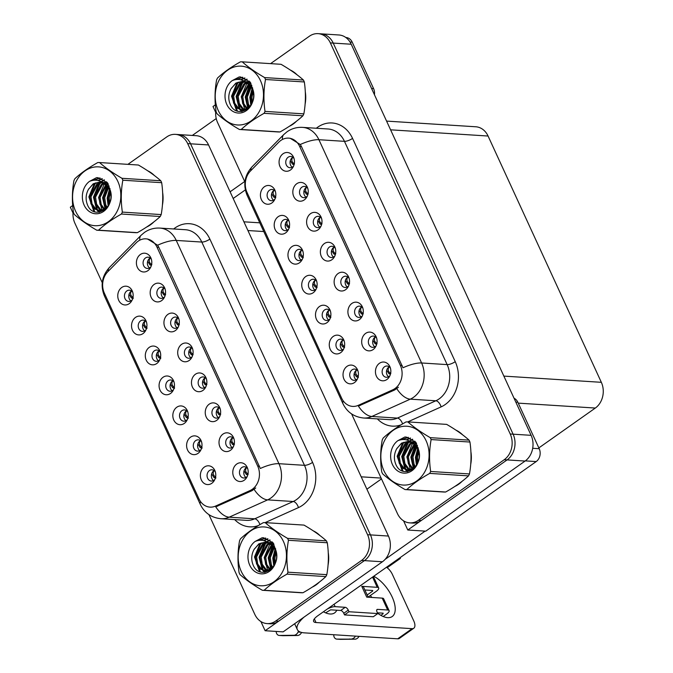 <?xml version="1.0" encoding="UTF-8"?>
<svg xmlns="http://www.w3.org/2000/svg" width="673" height="673" viewBox="0 0 673 673"><rect width="100%" height="100%" fill="white"/><g stroke="black" fill="none" stroke-linecap="round" stroke-linejoin="round"><path stroke-width="1.01" d="M151.383 259.307A5.645 4.618 -86.4 0 0 148.06 257.195A5.645 4.618 -86.4 0 0 145.461 257.961A5.645 4.618 -86.4 0 0 143.181 264.161A5.645 4.618 -86.4 0 0 147.337 268.451A5.645 4.618 -86.4 0 0 149.936 267.686A5.645 4.618 -86.4 0 0 150.903 266.786M149.541 267.938A5.645 4.618 93.6 0 1 149.776 258.239A5.645 4.618 93.6 0 1 150.172 257.986M140.371 254.487A9.405 7.697 -86.4 0 0 137.359 267.349A9.405 7.697 -86.4 0 0 147.833 270.697A9.405 7.697 -86.4 0 0 150.348 267.896A9.405 7.697 -86.4 0 0 150.971 258.121A9.405 7.697 -86.4 0 0 140.371 254.487M160.283 352.156A5.645 4.618 -86.4 0 0 156.96 350.044A5.645 4.618 -86.4 0 0 154.361 350.818A5.645 4.618 -86.4 0 0 152.081 357.018A5.645 4.618 -86.4 0 0 156.237 361.308A5.645 4.618 -86.4 0 0 158.836 360.543A5.645 4.618 -86.4 0 0 159.804 359.634M158.441 360.787A5.645 4.618 93.6 0 1 158.677 351.087A5.645 4.618 93.6 0 1 159.072 350.843M149.271 347.344A9.405 7.697 -86.4 0 0 146.26 360.206A9.405 7.697 -86.4 0 0 156.725 363.555A9.405 7.697 -86.4 0 0 159.24 360.753A9.405 7.697 -86.4 0 0 159.871 350.978A9.405 7.697 -86.4 0 0 149.271 347.344M146.512 322.224A5.645 4.618 -86.4 0 0 143.189 320.112A5.645 4.618 -86.4 0 0 140.59 320.878A5.645 4.618 -86.4 0 0 138.31 327.078A5.645 4.618 -86.4 0 0 142.474 331.377A5.645 4.618 -86.4 0 0 145.065 330.603A5.645 4.618 -86.4 0 0 146.041 329.703M144.67 330.855A5.645 4.618 93.6 0 1 144.914 321.156A5.645 4.618 93.6 0 1 145.309 320.903M135.5 317.412A9.405 7.697 -86.4 0 0 132.488 330.275A9.405 7.697 -86.4 0 0 142.962 333.623A9.405 7.697 -86.4 0 0 145.477 330.822A9.405 7.697 -86.4 0 0 146.1 321.046A9.405 7.697 -86.4 0 0 135.5 317.412M201.589 441.959A5.645 4.618 -86.4 0 0 198.266 439.848A5.645 4.618 -86.4 0 0 195.666 440.622A5.645 4.618 -86.4 0 0 193.387 446.822A5.645 4.618 -86.4 0 0 197.542 451.112A5.645 4.618 -86.4 0 0 200.142 450.346A5.645 4.618 -86.4 0 0 201.109 449.438M199.746 450.59A5.645 4.618 93.6 0 1 199.982 440.891A5.645 4.618 93.6 0 1 200.377 440.647M190.577 437.147A9.405 7.697 -86.4 0 0 187.565 450.01A9.405 7.697 -86.4 0 0 198.03 453.358A9.405 7.697 -86.4 0 0 200.546 450.557A9.405 7.697 -86.4 0 0 201.168 440.781A9.405 7.697 -86.4 0 0 190.577 437.147M206.46 379.042A5.645 4.618 -86.4 0 0 203.128 376.93A5.645 4.618 -86.4 0 0 200.537 377.696A5.645 4.618 -86.4 0 0 198.257 383.896A5.645 4.618 -86.4 0 0 202.413 388.195A5.645 4.618 -86.4 0 0 205.013 387.421A5.645 4.618 -86.4 0 0 205.98 386.521M204.617 387.673A5.645 4.618 93.6 0 1 204.853 377.974A5.645 4.618 93.6 0 1 205.248 377.721M195.448 374.23A9.405 7.697 -86.4 0 0 192.436 387.093A9.405 7.697 -86.4 0 0 202.901 390.441A9.405 7.697 -86.4 0 0 205.416 387.64A9.405 7.697 -86.4 0 0 206.039 377.864A9.405 7.697 -86.4 0 0 195.448 374.23M233.994 438.914A5.645 4.618 -86.4 0 0 230.671 436.802A5.645 4.618 -86.4 0 0 228.071 437.568A5.645 4.618 -86.4 0 0 225.791 443.768A5.645 4.618 -86.4 0 0 229.947 448.058A5.645 4.618 -86.4 0 0 232.547 447.293A5.645 4.618 -86.4 0 0 233.514 446.392M232.151 447.545A5.645 4.618 93.6 0 1 232.387 437.845A5.645 4.618 93.6 0 1 232.782 437.593M222.982 434.093A9.405 7.697 -86.4 0 0 219.97 446.956A9.405 7.697 -86.4 0 0 230.435 450.304A9.405 7.697 -86.4 0 0 232.959 447.503A9.405 7.697 -86.4 0 0 233.581 437.728A9.405 7.697 -86.4 0 0 222.982 434.093M132.741 292.292A5.645 4.618 -86.4 0 0 129.418 290.181A5.645 4.618 -86.4 0 0 126.827 290.946A5.645 4.618 -86.4 0 0 124.547 297.146A5.645 4.618 -86.4 0 0 128.703 301.437A5.645 4.618 -86.4 0 0 131.294 300.671A5.645 4.618 -86.4 0 0 132.27 299.763M130.907 300.924A5.645 4.618 93.6 0 1 131.142 291.224A5.645 4.618 93.6 0 1 131.538 290.972M121.737 287.472A9.405 7.697 -86.4 0 0 118.726 300.335A9.405 7.697 -86.4 0 0 129.191 303.683A9.405 7.697 -86.4 0 0 131.706 300.881A9.405 7.697 -86.4 0 0 132.329 291.106A9.405 7.697 -86.4 0 0 121.737 287.472M192.688 349.11A5.645 4.618 -86.4 0 0 189.365 346.999A5.645 4.618 -86.4 0 0 186.766 347.764A5.645 4.618 -86.4 0 0 184.486 353.964A5.645 4.618 -86.4 0 0 188.642 358.255A5.645 4.618 -86.4 0 0 191.241 357.489A5.645 4.618 -86.4 0 0 192.209 356.589M190.846 357.742A5.645 4.618 93.6 0 1 191.082 348.042A5.645 4.618 93.6 0 1 191.477 347.79M181.676 344.29A9.405 7.697 -86.4 0 0 178.665 357.153A9.405 7.697 -86.4 0 0 189.13 360.501A9.405 7.697 -86.4 0 0 191.654 357.7A9.405 7.697 -86.4 0 0 192.276 347.924A9.405 7.697 -86.4 0 0 181.676 344.29M165.154 289.239A5.645 4.618 -86.4 0 0 161.823 287.127A5.645 4.618 -86.4 0 0 159.232 287.893A5.645 4.618 -86.4 0 0 156.952 294.093A5.645 4.618 -86.4 0 0 161.108 298.391A5.645 4.618 -86.4 0 0 163.707 297.617A5.645 4.618 -86.4 0 0 164.675 296.717M163.312 297.87A5.645 4.618 93.6 0 1 163.547 288.17A5.645 4.618 93.6 0 1 163.943 287.918M154.142 284.427A9.405 7.697 -86.4 0 0 151.131 297.289A9.405 7.697 -86.4 0 0 161.596 300.638A9.405 7.697 -86.4 0 0 164.111 297.836A9.405 7.697 -86.4 0 0 164.734 288.061A9.405 7.697 -86.4 0 0 154.142 284.427M178.917 319.17A5.645 4.618 -86.4 0 0 175.594 317.059A5.645 4.618 -86.4 0 0 173.003 317.833A5.645 4.618 -86.4 0 0 170.723 324.033A5.645 4.618 -86.4 0 0 174.879 328.323A5.645 4.618 -86.4 0 0 177.47 327.558A5.645 4.618 -86.4 0 0 178.446 326.649M177.075 327.801A5.645 4.618 93.6 0 1 177.319 318.102A5.645 4.618 93.6 0 1 177.714 317.858M167.913 314.358A9.405 7.697 -86.4 0 0 164.902 327.221A9.405 7.697 -86.4 0 0 175.367 330.569A9.405 7.697 -86.4 0 0 177.882 327.768A9.405 7.697 -86.4 0 0 178.505 317.993A9.405 7.697 -86.4 0 0 167.913 314.358M187.817 412.027A5.645 4.618 -86.4 0 0 184.495 409.916A5.645 4.618 -86.4 0 0 181.895 410.681A5.645 4.618 -86.4 0 0 179.615 416.881A5.645 4.618 -86.4 0 0 183.779 421.18A5.645 4.618 -86.4 0 0 186.371 420.406A5.645 4.618 -86.4 0 0 187.338 419.506M185.975 420.659A5.645 4.618 93.6 0 1 186.219 410.959A5.645 4.618 93.6 0 1 186.606 410.707M176.806 407.215A9.405 7.697 -86.4 0 0 173.794 420.078A9.405 7.697 -86.4 0 0 184.267 423.426A9.405 7.697 -86.4 0 0 186.783 420.625A9.405 7.697 -86.4 0 0 187.405 410.85A9.405 7.697 -86.4 0 0 176.806 407.215M174.046 382.096A5.645 4.618 -86.4 0 0 170.723 379.984A5.645 4.618 -86.4 0 0 168.132 380.75A5.645 4.618 -86.4 0 0 165.852 386.95A5.645 4.618 -86.4 0 0 170.008 391.24A5.645 4.618 -86.4 0 0 172.599 390.475A5.645 4.618 -86.4 0 0 173.575 389.574M172.204 390.727A5.645 4.618 93.6 0 1 172.448 381.027A5.645 4.618 93.6 0 1 172.843 380.775M163.043 377.275A9.405 7.697 -86.4 0 0 160.031 390.138A9.405 7.697 -86.4 0 0 170.496 393.486A9.405 7.697 -86.4 0 0 173.011 390.685A9.405 7.697 -86.4 0 0 173.634 380.91A9.405 7.697 -86.4 0 0 163.043 377.275M247.765 468.845A5.645 4.618 -86.4 0 0 244.434 466.734A5.645 4.618 -86.4 0 0 241.843 467.499A5.645 4.618 -86.4 0 0 239.563 473.699A5.645 4.618 -86.4 0 0 243.719 477.998A5.645 4.618 -86.4 0 0 246.318 477.224A5.645 4.618 -86.4 0 0 247.285 476.324M245.923 477.477A5.645 4.618 93.6 0 1 246.158 467.777A5.645 4.618 93.6 0 1 246.554 467.525M236.753 464.034A9.405 7.697 -86.4 0 0 233.741 476.896A9.405 7.697 -86.4 0 0 244.206 480.244A9.405 7.697 -86.4 0 0 246.722 477.443A9.405 7.697 -86.4 0 0 247.344 467.668A9.405 7.697 -86.4 0 0 236.753 464.034M220.222 408.974A5.645 4.618 -86.4 0 0 216.899 406.862A5.645 4.618 -86.4 0 0 214.3 407.636A5.645 4.618 -86.4 0 0 212.029 413.836A5.645 4.618 -86.4 0 0 216.184 418.126A5.645 4.618 -86.4 0 0 218.775 417.361A5.645 4.618 -86.4 0 0 219.751 416.452M218.38 417.605A5.645 4.618 93.6 0 1 218.624 407.905A5.645 4.618 93.6 0 1 219.019 407.661M209.219 404.162A9.405 7.697 -86.4 0 0 206.199 417.024A9.405 7.697 -86.4 0 0 216.672 420.373A9.405 7.697 -86.4 0 0 219.188 417.571A9.405 7.697 -86.4 0 0 219.81 407.796A9.405 7.697 -86.4 0 0 209.219 404.162M215.352 471.899A5.645 4.618 -86.4 0 0 212.029 469.788A5.645 4.618 -86.4 0 0 209.438 470.553A5.645 4.618 -86.4 0 0 207.158 476.753A5.645 4.618 -86.4 0 0 211.314 481.044A5.645 4.618 -86.4 0 0 213.905 480.278A5.645 4.618 -86.4 0 0 214.88 479.378M213.509 480.53A5.645 4.618 93.6 0 1 213.753 470.831A5.645 4.618 93.6 0 1 214.149 470.578M204.348 467.079A9.405 7.697 -86.4 0 0 201.336 479.942A9.405 7.697 -86.4 0 0 211.802 483.29A9.405 7.697 -86.4 0 0 214.317 480.488A9.405 7.697 -86.4 0 0 214.939 470.713A9.405 7.697 -86.4 0 0 204.348 467.079M138.167 241.153A16.926 13.847 -86.4 0 0 136.165 242.869L107.781 271.741A16.926 13.847 -86.4 0 0 104.365 293.184L198.93 498.794A16.926 13.847 -86.4 0 0 209.984 507.122A16.926 13.847 -86.4 0 0 215.562 506.079L250.087 490.541A16.926 13.847 -86.4 0 0 257.717 466.128L157.011 247.184A16.926 13.847 -86.4 0 0 145.957 238.848A16.926 13.847 -86.4 0 0 138.167 241.153M72.684 205.551L70.329 207.217L73.012 213.047M260.905 621.558L265.128 630.727L364.43 560.626A18.81 15.386 -86.4 0 0 370.453 534.9L190.568 143.803A18.81 15.386 -86.4 0 0 178.286 134.55A18.81 15.386 -86.4 0 1 190.568 143.803L370.453 534.9A18.81 15.386 -86.4 0 1 364.43 560.626L278.605 621.213A18.81 15.386 -86.4 0 1 269.957 623.778L267.072 623.593A18.81 15.386 -86.4 0 0 275.728 621.028L361.552 560.441A18.81 15.386 -86.4 0 0 367.576 534.715L187.691 143.618A18.81 15.386 -86.4 0 0 175.409 134.364A18.81 15.386 -86.4 0 0 166.753 136.93L127.904 164.355M265.128 630.727L283.114 631.88L382.415 561.77A18.81 15.386 -86.4 0 0 388.439 536.045L208.554 144.947A18.81 15.386 -86.4 0 0 196.272 135.694L175.409 134.364M400.048 557.69L400.376 558.413L387.16 567.743M400.376 558.413L399.131 558.329M294.042 158.584A5.645 4.618 -86.4 0 0 290.719 156.472A5.645 4.618 -86.4 0 0 288.128 157.246A5.645 4.618 -86.4 0 0 285.848 163.446A5.645 4.618 -86.4 0 0 290.004 167.737A5.645 4.618 -86.4 0 0 292.595 166.971A5.645 4.618 -86.4 0 0 293.571 166.063M292.2 167.224A5.645 4.618 93.6 0 1 292.444 157.516A5.645 4.618 93.6 0 1 292.839 157.272M283.039 153.772A9.405 7.697 -86.4 0 0 280.027 166.635A9.405 7.697 -86.4 0 0 290.492 169.983A9.405 7.697 -86.4 0 0 293.007 167.182A9.405 7.697 -86.4 0 0 293.63 157.406A9.405 7.697 -86.4 0 0 283.039 153.772M302.943 251.441A5.645 4.618 -86.4 0 0 299.62 249.33A5.645 4.618 -86.4 0 0 297.02 250.095A5.645 4.618 -86.4 0 0 294.74 256.295A5.645 4.618 -86.4 0 0 298.905 260.594A5.645 4.618 -86.4 0 0 301.496 259.828A5.645 4.618 -86.4 0 0 302.471 258.92M301.1 260.072A5.645 4.618 93.6 0 1 301.344 250.373A5.645 4.618 93.6 0 1 301.74 250.12M291.931 246.629A9.405 7.697 -86.4 0 0 288.919 259.492A9.405 7.697 -86.4 0 0 299.392 262.84A9.405 7.697 -86.4 0 0 301.908 260.039A9.405 7.697 -86.4 0 0 302.53 250.263A9.405 7.697 -86.4 0 0 291.931 246.629M289.18 221.51A5.645 4.618 -86.4 0 0 285.848 219.398A5.645 4.618 -86.4 0 0 283.257 220.164A5.645 4.618 -86.4 0 0 280.978 226.364A5.645 4.618 -86.4 0 0 285.133 230.662A5.645 4.618 -86.4 0 0 287.733 229.888A5.645 4.618 -86.4 0 0 288.7 228.988M287.337 230.141A5.645 4.618 93.6 0 1 287.573 220.441A5.645 4.618 93.6 0 1 287.968 220.189M278.168 216.689A9.405 7.697 -86.4 0 0 275.156 229.552A9.405 7.697 -86.4 0 0 285.621 232.9A9.405 7.697 -86.4 0 0 288.137 230.107A9.405 7.697 -86.4 0 0 288.759 220.332A9.405 7.697 -86.4 0 0 278.168 216.689M344.248 341.245A5.645 4.618 -86.4 0 0 340.925 339.133A5.645 4.618 -86.4 0 0 338.326 339.899A5.645 4.618 -86.4 0 0 336.046 346.099A5.645 4.618 -86.4 0 0 340.21 350.397A5.645 4.618 -86.4 0 0 342.801 349.632A5.645 4.618 -86.4 0 0 343.777 348.723M342.406 349.876A5.645 4.618 93.6 0 1 342.65 340.176A5.645 4.618 93.6 0 1 343.045 339.924M333.236 336.433A9.405 7.697 -86.4 0 0 330.224 349.295A9.405 7.697 -86.4 0 0 340.698 352.644A9.405 7.697 -86.4 0 0 343.213 349.842A9.405 7.697 -86.4 0 0 343.836 340.067A9.405 7.697 -86.4 0 0 333.236 336.433M349.119 278.328A5.645 4.618 -86.4 0 0 345.796 276.216A5.645 4.618 -86.4 0 0 343.196 276.982A5.645 4.618 -86.4 0 0 340.917 283.182A5.645 4.618 -86.4 0 0 345.072 287.48A5.645 4.618 -86.4 0 0 347.672 286.706A5.645 4.618 -86.4 0 0 348.639 285.806M347.276 286.959A5.645 4.618 93.6 0 1 347.512 277.259A5.645 4.618 93.6 0 1 347.907 277.007M338.107 273.507A9.405 7.697 -86.4 0 0 335.095 286.378A9.405 7.697 -86.4 0 0 345.569 289.718A9.405 7.697 -86.4 0 0 348.084 286.925A9.405 7.697 -86.4 0 0 348.707 277.15A9.405 7.697 -86.4 0 0 338.107 273.507M376.653 338.199A5.645 4.618 -86.4 0 0 373.33 336.079A5.645 4.618 -86.4 0 0 370.739 336.853A5.645 4.618 -86.4 0 0 368.459 343.053A5.645 4.618 -86.4 0 0 372.615 347.344A5.645 4.618 -86.4 0 0 375.206 346.578A5.645 4.618 -86.4 0 0 376.182 345.67M374.811 346.831A5.645 4.618 93.6 0 1 375.054 337.123A5.645 4.618 93.6 0 1 375.45 336.879M365.649 333.379A9.405 7.697 -86.4 0 0 362.638 346.242A9.405 7.697 -86.4 0 0 373.103 349.59A9.405 7.697 -86.4 0 0 375.618 346.788A9.405 7.697 -86.4 0 0 376.241 337.013A9.405 7.697 -86.4 0 0 365.649 333.379M275.408 191.569A5.645 4.618 -86.4 0 0 272.085 189.458A5.645 4.618 -86.4 0 0 269.486 190.232A5.645 4.618 -86.4 0 0 267.206 196.432A5.645 4.618 -86.4 0 0 271.362 200.722A5.645 4.618 -86.4 0 0 273.961 199.957A5.645 4.618 -86.4 0 0 274.929 199.048M273.566 200.209A5.645 4.618 93.6 0 1 273.802 190.501A5.645 4.618 93.6 0 1 274.197 190.257M264.396 186.758A9.405 7.697 -86.4 0 0 261.385 199.62A9.405 7.697 -86.4 0 0 271.85 202.968A9.405 7.697 -86.4 0 0 274.374 200.167A9.405 7.697 -86.4 0 0 274.996 190.392A9.405 7.697 -86.4 0 0 264.396 186.758M335.347 248.396A5.645 4.618 -86.4 0 0 332.025 246.276A5.645 4.618 -86.4 0 0 329.434 247.05A5.645 4.618 -86.4 0 0 327.154 253.25A5.645 4.618 -86.4 0 0 331.309 257.54A5.645 4.618 -86.4 0 0 333.901 256.775A5.645 4.618 -86.4 0 0 334.876 255.866M333.505 257.027A5.645 4.618 93.6 0 1 333.749 247.319A5.645 4.618 93.6 0 1 334.144 247.075M324.344 243.576A9.405 7.697 -86.4 0 0 321.332 256.438A9.405 7.697 -86.4 0 0 331.797 259.786A9.405 7.697 -86.4 0 0 334.313 256.985A9.405 7.697 -86.4 0 0 334.935 247.21A9.405 7.697 -86.4 0 0 324.344 243.576M307.813 188.524A5.645 4.618 -86.4 0 0 304.49 186.413A5.645 4.618 -86.4 0 0 301.891 187.178A5.645 4.618 -86.4 0 0 299.611 193.378A5.645 4.618 -86.4 0 0 303.767 197.677A5.645 4.618 -86.4 0 0 306.366 196.903A5.645 4.618 -86.4 0 0 307.334 196.003M305.971 197.155A5.645 4.618 93.6 0 1 306.207 187.456A5.645 4.618 93.6 0 1 306.602 187.203M296.801 183.704A9.405 7.697 -86.4 0 0 293.79 196.575A9.405 7.697 -86.4 0 0 304.263 199.915A9.405 7.697 -86.4 0 0 306.779 197.122A9.405 7.697 -86.4 0 0 307.401 187.346A9.405 7.697 -86.4 0 0 296.801 183.704M321.585 218.456A5.645 4.618 -86.4 0 0 318.253 216.344A5.645 4.618 -86.4 0 0 315.662 217.11A5.645 4.618 -86.4 0 0 313.382 223.31A5.645 4.618 -86.4 0 0 317.538 227.609A5.645 4.618 -86.4 0 0 320.138 226.843A5.645 4.618 -86.4 0 0 321.105 225.935M319.742 227.087A5.645 4.618 93.6 0 1 319.978 217.387A5.645 4.618 93.6 0 1 320.373 217.135M310.573 213.644A9.405 7.697 -86.4 0 0 307.561 226.507A9.405 7.697 -86.4 0 0 318.026 229.855A9.405 7.697 -86.4 0 0 320.541 227.053A9.405 7.697 -86.4 0 0 321.164 217.278A9.405 7.697 -86.4 0 0 310.573 213.644M330.477 311.313A5.645 4.618 -86.4 0 0 327.154 309.201A5.645 4.618 -86.4 0 0 324.563 309.967A5.645 4.618 -86.4 0 0 322.283 316.167A5.645 4.618 -86.4 0 0 326.439 320.466A5.645 4.618 -86.4 0 0 329.03 319.692A5.645 4.618 -86.4 0 0 330.006 318.792M328.643 319.944A5.645 4.618 93.6 0 1 328.878 310.245A5.645 4.618 93.6 0 1 329.274 309.992M319.473 306.493A9.405 7.697 -86.4 0 0 316.461 319.364A9.405 7.697 -86.4 0 0 326.927 322.704A9.405 7.697 -86.4 0 0 329.442 319.911A9.405 7.697 -86.4 0 0 330.064 310.135A9.405 7.697 -86.4 0 0 319.473 306.493M316.714 281.373A5.645 4.618 -86.4 0 0 313.391 279.261A5.645 4.618 -86.4 0 0 310.791 280.035A5.645 4.618 -86.4 0 0 308.512 286.235A5.645 4.618 -86.4 0 0 312.667 290.526A5.645 4.618 -86.4 0 0 315.267 289.76A5.645 4.618 -86.4 0 0 316.234 288.852M314.871 290.013A5.645 4.618 93.6 0 1 315.107 280.305A5.645 4.618 93.6 0 1 315.502 280.061M305.702 276.561A9.405 7.697 -86.4 0 0 302.69 289.424A9.405 7.697 -86.4 0 0 313.155 292.772A9.405 7.697 -86.4 0 0 315.679 289.97A9.405 7.697 -86.4 0 0 316.302 280.195A9.405 7.697 -86.4 0 0 305.702 276.561M390.424 368.131A5.645 4.618 -86.4 0 0 387.101 366.019A5.645 4.618 -86.4 0 0 384.502 366.785A5.645 4.618 -86.4 0 0 382.222 372.985A5.645 4.618 -86.4 0 0 386.378 377.284A5.645 4.618 -86.4 0 0 388.977 376.51A5.645 4.618 -86.4 0 0 389.945 375.61M388.582 376.762A5.645 4.618 93.6 0 1 388.817 367.063A5.645 4.618 93.6 0 1 389.213 366.81M379.412 363.319A9.405 7.697 -86.4 0 0 376.4 376.182A9.405 7.697 -86.4 0 0 386.874 379.522A9.405 7.697 -86.4 0 0 389.389 376.729A9.405 7.697 -86.4 0 0 390.012 366.953A9.405 7.697 -86.4 0 0 379.412 363.319M362.89 308.259A5.645 4.618 -86.4 0 0 359.559 306.148A5.645 4.618 -86.4 0 0 356.968 306.913A5.645 4.618 -86.4 0 0 354.688 313.113A5.645 4.618 -86.4 0 0 358.844 317.412A5.645 4.618 -86.4 0 0 361.443 316.647A5.645 4.618 -86.4 0 0 362.411 315.738M361.048 316.89A5.645 4.618 93.6 0 1 361.283 307.191A5.645 4.618 93.6 0 1 361.679 306.938M351.878 303.447A9.405 7.697 -86.4 0 0 348.866 316.31A9.405 7.697 -86.4 0 0 359.332 319.658A9.405 7.697 -86.4 0 0 361.847 316.857A9.405 7.697 -86.4 0 0 362.469 307.081A9.405 7.697 -86.4 0 0 351.878 303.447M358.019 371.185A5.645 4.618 -86.4 0 0 354.696 369.065A5.645 4.618 -86.4 0 0 352.097 369.839A5.645 4.618 -86.4 0 0 349.817 376.039A5.645 4.618 -86.4 0 0 353.973 380.329A5.645 4.618 -86.4 0 0 356.572 379.564A5.645 4.618 -86.4 0 0 357.54 378.655M356.177 379.816A5.645 4.618 93.6 0 1 356.412 370.108A5.645 4.618 93.6 0 1 356.808 369.864M347.007 366.364A9.405 7.697 -86.4 0 0 343.996 379.227A9.405 7.697 -86.4 0 0 354.461 382.575A9.405 7.697 -86.4 0 0 356.976 379.774A9.405 7.697 -86.4 0 0 357.607 369.999A9.405 7.697 -86.4 0 0 347.007 366.364M280.834 140.438A16.926 13.847 -86.4 0 0 278.824 142.146L250.44 171.026A16.926 13.847 -86.4 0 0 247.025 192.47L341.59 398.071A16.926 13.847 -86.4 0 0 352.652 406.399A16.926 13.847 -86.4 0 0 358.229 405.365L392.746 389.827A16.926 13.847 -86.4 0 0 400.376 365.405L299.67 146.462A16.926 13.847 -86.4 0 0 288.616 138.133A16.926 13.847 -86.4 0 0 280.834 140.438M215.343 104.837L212.996 106.502L215.671 112.332M403.564 520.835L407.788 530.013L507.089 459.911A18.81 15.386 -86.4 0 0 513.112 434.186L333.228 43.089A18.81 15.386 -86.4 0 0 320.945 33.835A18.81 15.386 -86.4 0 1 333.228 43.089L513.112 434.186A18.81 15.386 -86.4 0 1 507.089 459.911L421.264 520.498A18.81 15.386 -86.4 0 1 412.616 523.056L409.739 522.879A18.81 15.386 -86.4 0 0 418.387 520.313L504.212 459.726A18.81 15.386 -86.4 0 0 510.235 434.001L330.35 42.904A18.81 15.386 -86.4 0 0 318.068 33.65A18.81 15.386 -86.4 0 0 309.42 36.207L270.563 63.641M407.788 530.013L425.773 531.157L525.083 461.055A18.81 15.386 -86.4 0 0 531.106 435.33L351.222 44.233A18.81 15.386 -86.4 0 0 338.94 34.979L318.068 33.65M386.571 121.098L475.786 126.776A18.81 15.386 93.6 0 1 488.068 136.03L601.342 382.314A18.81 15.386 93.6 0 1 595.319 408.048L538.846 447.915M146.68 227.011A30.092 24.623 -86.4 0 0 150.357 224.875A30.092 24.623 -86.4 0 0 153.823 221.939M312.297 587.092A30.092 24.623 -86.4 0 0 315.982 584.955A30.092 24.623 -86.4 0 0 319.439 582.019M147.437 238.957L157.617 245.224L158.803 247.294L260.308 468.492A21.948 6.949 -24.7 0 1 278.942 463.697A25.078 20.518 93.6 0 1 270.908 497.995A25.078 20.518 93.6 0 1 267.635 499.871L229.173 517.184A25.078 20.518 93.6 0 1 220.904 518.723L246.453 520.355A25.078 20.518 -86.4 0 0 254.714 518.807L293.184 501.503A25.078 20.518 -86.4 0 0 296.457 499.627A25.078 20.518 -86.4 0 0 304.482 465.321L201.791 242.053A25.078 20.518 -86.4 0 0 185.412 229.72L159.871 228.088A25.078 20.518 93.6 0 1 176.25 240.429A21.948 6.949 155.3 0 0 157.617 245.224M255.748 487.959L252.047 490.667L215.739 506.828A21.948 11.584 65.8 0 0 229.173 517.184L254.714 518.807A6.267 3.306 -114.2 0 1 259.904 524.654M162.437 205.013A30.092 24.623 -86.4 0 0 162.63 192.495M154.353 175.493A30.092 24.623 -86.4 0 0 147.707 170.799M328.054 565.093A30.092 24.623 -86.4 0 0 328.247 552.575M319.969 535.573A30.092 24.623 -86.4 0 0 313.324 530.871M73.231 210.834A18.81 15.386 -86.4 0 0 74.905 223.243L102.271 282.736M208.933 514.635L254.789 614.34A18.81 15.386 -86.4 0 0 267.072 623.593M289.34 126.297A30.092 24.623 -86.4 0 0 293.024 124.16A30.092 24.623 -86.4 0 0 296.482 121.224M454.956 486.377A30.092 24.623 -86.4 0 0 458.641 484.24A30.092 24.623 -86.4 0 0 462.099 481.304M290.105 138.234L300.276 144.51L301.47 146.579L402.967 367.778A21.948 6.949 -24.7 0 1 421.601 362.983A25.078 20.518 93.6 0 1 413.567 397.28A25.078 20.518 93.6 0 1 410.294 399.156L371.833 416.469A25.078 20.518 93.6 0 1 363.571 418.009L389.112 419.632A25.078 20.518 -86.4 0 0 397.381 418.093L435.843 400.78A25.078 20.518 -86.4 0 0 439.116 398.912A25.078 20.518 -86.4 0 0 447.15 364.606L344.458 141.338A25.078 20.518 -86.4 0 0 328.079 128.997L302.53 127.374A25.078 20.518 93.6 0 1 318.909 139.715A21.948 6.949 155.3 0 0 300.276 144.51M398.408 387.244L394.706 389.953L358.406 406.113A21.948 11.584 65.8 0 0 371.833 416.469L397.381 418.093A6.267 3.306 -114.2 0 1 402.563 423.94M305.096 104.29A30.092 24.623 -86.4 0 0 305.298 91.78M297.02 74.779A30.092 24.623 -86.4 0 0 290.374 70.076M470.713 464.37A30.092 24.623 -86.4 0 0 470.915 451.861M462.637 434.859A30.092 24.623 -86.4 0 0 455.991 430.156M215.898 110.12A18.81 15.386 -86.4 0 0 217.572 122.528L244.93 182.013M351.592 413.912L397.457 513.617A18.81 15.386 -86.4 0 0 409.739 522.879M215.545 477.241L213.93 477.485L215.84 478.166M213.93 477.485L211.659 473.859M214.266 470.671L213.913 470.881C212.542 473.363 213.181 475.466 215.831 477.199M247.765 474.945L246.335 474.431L244.063 470.806M248.236 474.145C245.595 472.564 244.955 470.461 246.318 467.828L246.68 467.626M201.774 447.309L200.159 447.545L202.068 448.226M200.159 447.545L197.887 443.928M200.504 440.739L200.142 440.95C198.771 443.431 199.41 445.534 202.06 447.267M188.011 417.369L186.387 417.613L188.297 418.295M186.387 417.613L184.124 413.988M186.732 410.808L186.371 411.01C185.008 413.491 185.647 415.603 188.289 417.327M174.24 387.438L172.625 387.682L174.534 388.363M172.625 387.682L170.353 384.056M172.969 380.868L172.608 381.078C171.236 383.56 171.876 385.663 174.526 387.396M234.002 445.004L232.564 444.5L230.292 440.874M234.465 444.214C231.823 442.632 231.184 440.529 232.547 437.896L232.908 437.686M220.231 415.073L218.801 414.56L216.529 410.942M220.702 414.274C218.052 412.692 217.413 410.589 218.784 407.964L219.137 407.754M206.468 385.141L205.029 384.628L202.758 381.002M206.931 384.342C204.289 382.76 203.65 380.657 205.013 378.024L205.374 377.822M192.697 355.201L191.258 354.696L188.987 351.07M193.159 354.41C190.518 352.829 189.879 350.726 191.241 348.092L191.603 347.882M356.875 369.914L356.429 370.158C355.058 372.64 355.697 374.743 358.347 376.476M358.213 376.493L356.446 376.754L354.242 373.422M356.446 376.754L358.356 377.435M389.314 366.886L388.91 367.113C387.539 369.738 388.186 371.841 390.828 373.422M390.424 374.247L388.927 373.708L386.689 370.234M371.58 88.5L373.591 88.626L352.215 42.155L350.019 42.02M216.218 118.566L192.318 135.441M244.694 181.5L230.107 191.797M345.846 37.52L346.073 37.528A9.405 7.697 93.6 0 1 352.215 42.155M373.591 88.626A9.405 7.697 93.6 0 1 374.44 94.725M233.178 198.485L245.334 189.904M373.734 576.256A25.078 12.038 -125.2 0 1 392.14 596.968A25.078 12.038 -125.2 0 1 392.208 616.535A25.078 12.038 -125.2 0 1 377.629 613.221M532.688 448.294L539.208 448.706L517.831 402.235L515.821 402.109M381.482 478.898L366.894 489.195M425.126 531.115L385.141 559.347M370.31 595.529A25.078 12.038 -125.2 0 1 371.875 597.464M412.095 628.658A9.405 4.518 54.8 0 0 413.786 628.237L399.409 638.391A9.405 4.518 -125.2 0 1 397.718 638.812L412.095 628.658L316.032 622.542A12.543 3.971 -24.7 0 1 313.626 621.431A12.543 3.971 -24.7 0 1 317.816 615.736L536.196 461.569L525.327 460.879M303.977 617.149A37.621 11.904 155.3 0 0 297.315 629.558A37.621 11.904 155.3 0 0 304.524 632.872L397.718 638.812M413.786 628.237A9.405 4.518 54.8 0 0 413.76 620.901L392.393 574.431A9.405 4.518 54.8 0 0 386.487 567.255M336.769 610.226A25.078 12.038 -125.2 0 1 334.641 612.867A25.078 12.038 -125.2 0 1 323.435 611.774M514.037 398.223A9.405 7.697 93.6 0 1 517.831 402.235M539.208 448.706A9.405 7.697 93.6 0 1 536.196 461.569M343.104 339.974L342.658 340.218C341.295 342.708 341.934 344.812 344.576 346.536M344.441 346.561L342.675 346.822L340.471 343.491M342.675 346.822L344.584 347.504M329.333 310.043L328.895 310.287C327.524 312.768 328.163 314.871 330.813 316.604M330.679 316.621L328.912 316.89L326.708 313.559M328.912 316.89L330.822 317.572M315.57 280.103L315.124 280.355C313.753 282.837 314.392 284.94 317.042 286.673M316.907 286.69L315.141 286.95L312.937 283.619M315.141 286.95L317.05 287.632M375.542 336.946L375.139 337.173C373.776 339.806 374.415 341.909 377.057 343.491M376.661 344.307L375.155 343.777L372.918 340.294M361.771 307.014L361.367 307.241C360.005 309.874 360.644 311.978 363.285 313.551M362.89 314.375L361.393 313.845L359.146 310.362M348.008 277.083L347.605 277.31C346.242 279.934 346.881 282.037 349.523 283.619M349.119 284.443L347.621 283.905L345.384 280.431M334.237 247.142L333.833 247.37C332.47 250.003 333.11 252.106 335.751 253.687M335.356 254.503L333.85 253.973L331.612 250.491M383.173 616.51L386.596 614.087A7.521 2.381 155.3 0 0 389.12 610.672A7.521 2.381 155.3 0 0 387.673 610.007L382.205 598.12L366.735 597.136L361.763 586.326L377.233 587.319L372.539 577.106M382.205 598.12A7.521 2.381 -24.7 0 1 383.652 598.785L389.12 610.672M368.198 597.229L363.571 587.159A9.405 2.978 155.3 0 0 361.763 586.326M364.867 589.985L372.741 590.49L372.564 591.163L372.236 590.457M367.164 594.974L372.564 591.163M373.397 576.5L378.68 587.975A7.521 2.381 155.3 0 1 376.165 591.399L368.131 597.069M378.68 587.975A7.521 2.381 155.3 0 0 377.233 587.319M377.435 612.817L383.181 613.179L383.004 613.86L382.676 613.145M325.606 612.842L330.653 609.831L340.723 610.478A3.138 1.506 -125.2 0 1 343.768 613.288L344.509 614.912L373.296 616.746L377.789 613.574L377.04 611.95A3.138 1.506 -125.2 0 1 377.031 609.511A3.138 1.506 -125.2 0 1 377.595 609.368L387.673 610.007M334.052 604.278L335.146 606.659L345.215 607.307A3.138 1.506 -125.2 0 1 348.261 610.117L349.001 611.74L344.509 614.912M335.146 606.659A7.521 2.381 155.3 0 0 327.339 609.015M276.216 631.434A4.004 3.272 93.6 0 0 279.236 635.447A4.004 3.272 93.6 0 0 279.43 635.455L294.269 635.262A6.267 5.132 -86.4 0 0 298.089 632.04L298.534 631.081M294.269 635.262L297.87 635.489A6.267 5.132 -86.4 0 0 301.597 632.452M297.87 635.489L283.03 635.682A4.004 3.272 -86.4 0 1 282.837 635.674A4.004 3.272 -86.4 0 1 282.643 635.657M291.804 635.346L295.397 635.573M349.001 611.74L377.789 613.574M380.868 615.366L383.004 613.86M333.8 634.74A4.004 3.272 93.6 0 0 336.803 639.114A4.004 3.272 93.6 0 0 336.996 639.123L355.437 639.157A6.267 5.132 -86.4 0 0 359.046 636.347M355.437 639.157L340.597 639.35A4.004 3.272 -86.4 0 1 340.403 639.342A4.004 3.272 -86.4 0 1 340.21 639.325M351.836 638.929A6.267 5.132 -86.4 0 0 355.453 636.12M349.371 639.014L352.963 639.241M162.748 195.893A29.78 24.363 93.6 0 1 162.664 201.58M150.861 224.151A29.78 24.363 93.6 0 1 150.239 224.605A29.78 24.363 93.6 0 1 149.658 225.001M305.416 95.179A29.78 24.363 93.6 0 1 305.323 100.866M293.529 123.428A29.78 24.363 93.6 0 1 292.898 123.891A29.78 24.363 93.6 0 1 292.318 124.286M328.365 555.974A29.78 24.363 93.6 0 1 328.281 561.661M316.478 584.223A29.78 24.363 93.6 0 1 315.856 584.686A29.78 24.363 93.6 0 1 315.275 585.081M471.033 455.259A29.78 24.363 93.6 0 1 470.94 460.946M459.146 483.508A29.78 24.363 93.6 0 1 458.515 483.971A29.78 24.363 93.6 0 1 457.934 484.367M75.578 211.187A29.469 24.11 -86.4 0 0 108.378 221.678A29.469 24.11 -86.4 0 0 117.817 181.374A29.469 24.11 -86.4 0 0 85.017 170.883A29.469 24.11 -86.4 0 0 75.578 211.187M73.887 213.501A33.86 27.702 -86.4 0 0 74.341 214.451C80.095 219.608 87.557 224.858 96.735 230.2A33.86 27.702 -86.4 0 0 98.552 230.183L137.376 232.656C146.722 227.398 154.353 222.014 160.25 216.504A33.86 27.702 -86.4 0 0 161.184 214.578C163.085 204.104 163.253 193.471 161.671 182.686A33.86 27.702 -86.4 0 0 161.242 181.718A33.86 27.702 -86.4 0 0 160.788 180.768C155.093 175.653 147.631 170.404 138.394 165.02L99.57 162.546A33.86 27.702 -86.4 0 0 97.753 162.563C88.365 167.855 80.743 173.23 74.88 178.715A33.86 27.702 -86.4 0 0 73.937 180.642C72.036 191.208 71.876 201.841 73.458 212.533A33.86 27.702 -86.4 0 0 73.887 213.501M160.25 216.504L121.426 214.031C112.038 219.314 104.408 224.698 98.552 230.183M121.426 214.031A33.86 27.702 -86.4 0 0 122.36 212.104L161.184 214.578M161.671 182.686L122.839 180.213C120.938 190.686 120.778 201.32 122.36 212.104M122.839 180.213A33.86 27.702 -86.4 0 0 122.41 179.245A33.86 27.702 -86.4 0 0 121.964 178.295L160.788 180.768M96.735 230.2L135.559 232.673A33.86 27.702 -86.4 0 0 137.376 232.656M110.002 191.031L108.117 197.862L108.992 204.441M110.473 192.554L109.253 197.929L109.665 202.901M109.186 186.034L108.563 186.581M107.949 187.187L103.541 197.568L104.626 204.693L106.586 208.058M108.479 187.952L104.685 197.643L105.77 204.769L107.158 207.377M108.05 183.695L106.401 184.495M105.804 184.865L98.973 197.282L100.058 204.399L104.214 209.808M108.311 184.158L106.94 184.94M106.342 185.353L100.117 197.349L101.202 204.474L104.803 209.48M107.369 182.635L106.519 182.677M105.939 182.753L104.189 183.157M103.634 183.35L101.219 184.579L94.405 196.987L95.49 204.112L99.326 209.286L101.867 210.657M106.502 182.921L104.744 183.435M104.172 183.67L102.363 184.654L95.549 197.063L96.634 204.18L100.47 209.362L102.447 210.514M107.958 183.536L102.481 182.349M101.472 182.442L96.651 184.284L89.837 196.693L90.922 203.818L94.758 209L99.562 210.826L106.275 208.403M107.63 182.989L103.676 182.366M104.239 182.417L102.717 182.501M102.018 182.619L97.795 184.36L90.981 196.768L92.066 203.894L95.903 209.067L100.134 210.842M110.986 195.624L109.177 189.172L104.576 183.939L99.436 182.097L93.244 183.771L88.415 189.441C85.866 194.245 85.454 199.107 87.17 204.045C93.135 221.341 115.764 208.437 110.431 190.779L107.461 182.736L97.879 177.672L96.525 177.664L89.484 181.382A17.515 14.335 -86.4 0 0 84.142 205.147A17.515 14.335 -86.4 0 0 102.279 212.231A17.515 14.335 -86.4 0 0 110.431 190.779M110.036 188.718L105.72 184.015L102.961 182.669M99.823 182.122L93.227 184.066L88.584 189.105M99.562 210.826L103.743 210.54M89.484 181.382C94.851 179.161 99.882 180.019 104.576 183.939M99.57 162.546C105.257 167.67 112.728 172.919 121.964 178.295M109.632 190.123L107.73 198.089L108.53 205.307M107.15 186.194L103.154 197.803L105.585 208.95M106.603 181.794L105.678 182.526M104.34 183.779L98.586 197.509L102.094 210.346M104.475 180.011L101.598 181.836M100.084 183.174L94.018 197.214L97.526 210.06M97.896 210.548L99.436 212.231M102.321 178.791L98.376 180.583M95.516 182.888L89.45 196.928L94.784 211.86M100.134 178.025L93.926 180.213M98.014 177.68L96.525 177.664M109.346 189.492L107.158 198.055L108.168 205.93M106.822 185.832L102.582 197.761L105.198 209.227M104.206 179.834L101.228 181.643M100.513 182.223L99.882 182.787M99.015 183.653L93.446 197.181L96.643 209.572M97.173 210.321L98.973 212.289M102.044 178.673L97.922 180.473M94.447 183.359L88.878 196.886L93.926 211.541M99.856 177.958L93.16 180.305M218.237 110.473A29.469 24.11 -86.4 0 0 251.037 120.963A29.469 24.11 -86.4 0 0 260.476 80.659A29.469 24.11 -86.4 0 0 227.676 70.169A29.469 24.11 -86.4 0 0 218.237 110.473M216.546 112.786A33.86 27.702 -86.4 0 0 217 113.737C222.755 118.894 230.216 124.143 239.395 129.477A33.86 27.702 -86.4 0 0 241.212 129.468L280.035 131.942C289.39 126.684 297.012 121.3 302.909 115.79A33.86 27.702 -86.4 0 0 303.851 113.863C305.752 103.381 305.912 92.756 304.331 81.963A33.86 27.702 -86.4 0 0 303.902 81.004A33.86 27.702 -86.4 0 0 303.447 80.053C297.76 74.939 290.299 69.689 281.053 64.305L242.23 61.832A33.86 27.702 -86.4 0 0 240.412 61.849C231.024 67.132 223.402 72.516 217.539 78.001A33.86 27.702 -86.4 0 0 216.605 79.927C214.695 90.493 214.536 101.127 216.126 111.819A33.86 27.702 -86.4 0 0 216.546 112.786M302.909 115.79L264.085 113.316C254.697 118.599 247.075 123.983 241.212 129.468M264.085 113.316A33.86 27.702 -86.4 0 0 265.019 111.39L303.851 113.863M304.331 81.963L265.499 79.49C263.597 89.972 263.437 100.605 265.019 111.39M265.499 79.49A33.86 27.702 -86.4 0 0 265.078 78.531A33.86 27.702 -86.4 0 0 264.624 77.58L303.447 80.053M239.395 129.477L278.218 131.958A33.86 27.702 -86.4 0 0 280.035 131.942M252.661 90.317L250.777 97.148L251.652 103.718M253.141 91.831L251.921 97.215L252.325 102.187M251.845 85.32L251.222 85.866M250.617 86.472L246.209 96.853L247.294 103.978L249.254 107.344M251.138 87.238L247.353 96.929L248.43 104.046L249.818 106.654M250.718 82.981L249.06 83.78M248.463 84.15L241.641 96.559L242.717 103.684L246.873 109.093M250.97 83.444L249.607 84.218M249.01 84.638L242.776 96.634L243.862 103.76L247.471 108.757M250.036 81.921L249.178 81.963M248.606 82.039L246.856 82.443M246.301 82.628L243.887 83.864L237.073 96.273L238.149 103.39L241.986 108.572L244.535 109.943M249.161 82.207L247.412 82.712M246.831 82.947L245.031 83.932L238.208 96.34L239.294 103.465L243.13 108.647L245.115 109.792M250.625 82.821L245.149 81.635M244.131 81.727L239.319 83.57L232.496 95.978L233.581 103.104L237.418 108.286L242.23 110.111L248.943 107.688M250.289 82.274L246.335 81.643M246.907 81.702L245.376 81.786M244.678 81.904L240.454 83.645L233.64 96.054L234.726 103.171L238.562 108.353L242.802 110.128M253.654 94.91L251.845 88.457L247.235 83.225L242.095 81.374L235.903 83.057L231.075 88.727C228.526 93.522 228.113 98.393 229.829 103.322C235.802 120.627 258.424 107.714 253.09 90.064L250.12 82.013L240.547 76.958L239.184 76.949L232.143 80.659A17.515 14.335 -86.4 0 0 226.801 104.424A17.515 14.335 -86.4 0 0 244.938 111.516A17.515 14.335 -86.4 0 0 253.09 90.064M252.695 88.003L248.387 83.301L245.628 81.955M242.49 81.408L235.886 83.351L231.251 88.382M242.23 110.111L246.402 109.825M232.143 80.659C237.519 78.447 242.549 79.296 247.235 83.225M242.23 61.832C247.925 66.947 255.387 72.196 264.624 77.58M252.299 89.408L250.39 97.375L251.197 104.593M249.809 85.479L245.822 97.08L248.253 108.235M249.262 81.08L248.337 81.812M247.008 83.065L241.254 96.794L244.753 109.632M247.142 79.296L244.257 81.122M242.743 82.459L236.677 96.5L240.185 109.346M240.555 109.834L242.095 111.508M244.98 78.076L241.043 79.868M238.175 82.173L232.109 96.214L237.451 111.146M242.793 77.311L236.593 79.498M240.673 76.966L239.184 76.949M252.005 88.777L249.818 97.341L250.827 105.215M249.481 85.118L245.25 97.047L247.857 108.513M246.873 79.12L243.887 80.928M243.172 81.509L242.541 82.072M241.674 82.939L236.114 96.466L239.302 108.858M239.832 109.606L241.632 111.575M244.711 77.95L240.581 79.759M237.106 82.644L231.537 96.172L236.585 110.826M242.516 77.244L235.828 79.582M241.195 571.268A29.469 24.11 -86.4 0 0 273.995 581.758A29.469 24.11 -86.4 0 0 283.434 541.454A29.469 24.11 -86.4 0 0 250.634 530.963A29.469 24.11 -86.4 0 0 241.195 571.268M239.504 573.581A33.86 27.702 -86.4 0 0 239.958 574.532C245.712 579.689 253.174 584.938 262.352 590.28A33.86 27.702 -86.4 0 0 264.169 590.263L302.993 592.736C312.339 587.479 319.969 582.095 325.867 576.584A33.86 27.702 -86.4 0 0 326.809 574.658C328.71 564.184 328.87 553.551 327.288 542.758A33.86 27.702 -86.4 0 0 326.859 541.799A33.86 27.702 -86.4 0 0 326.405 540.848C320.718 535.733 313.248 530.484 304.011 525.1L265.187 522.627A33.86 27.702 -86.4 0 0 263.37 522.643C253.982 527.926 246.36 533.31 240.497 538.795A33.86 27.702 -86.4 0 0 239.554 540.722C237.653 551.288 237.493 561.921 239.075 572.614A33.86 27.702 -86.4 0 0 239.504 573.581M325.867 576.584L287.043 574.111C277.655 579.394 270.033 584.778 264.169 590.263M287.043 574.111A33.86 27.702 -86.4 0 0 287.977 572.185L326.809 574.658M327.288 542.758L288.456 540.284C286.555 550.766 286.395 561.4 287.977 572.185M288.456 540.284A33.86 27.702 -86.4 0 0 288.027 539.325A33.86 27.702 -86.4 0 0 287.581 538.375L326.405 540.848M262.352 590.28L301.176 592.753A33.86 27.702 -86.4 0 0 302.993 592.736M275.619 551.111L273.734 557.942L274.609 564.521M276.098 552.634L274.878 558.01L275.282 562.981M273.566 547.267L269.166 557.648L270.243 564.773L272.203 568.138M274.096 548.032L270.302 557.724L271.387 564.84L272.775 567.448M273.667 543.776L272.018 544.575M271.421 544.945L264.59 557.353L265.675 564.479L269.831 569.888M273.928 544.238L272.565 545.012M271.959 545.433L265.734 557.429L266.819 564.554L270.428 569.551M272.994 542.716L272.136 542.758M271.556 542.833L269.814 543.237M269.25 543.431L266.844 544.659L260.022 557.067L261.107 564.193L264.943 569.366L267.484 570.738M272.119 543.002L270.369 543.515M269.789 543.75L267.98 544.735L261.166 557.135L262.251 564.26L266.087 569.442L268.064 570.595M273.583 543.616L268.098 542.43M267.088 542.522L262.268 544.364L255.454 556.773L256.539 563.898L260.375 569.08L265.179 570.906L271.892 568.483M273.246 543.069L269.293 542.438M269.856 542.497L268.334 542.581M267.635 542.699L263.412 544.44L256.598 556.849L257.683 563.974L261.519 569.148L265.751 570.923M276.603 555.705L274.794 549.252L270.193 544.02L265.053 542.169L258.861 543.851L254.032 549.521C251.483 554.316 251.071 559.187 252.787 564.117C258.752 581.422 281.381 568.508 276.048 550.859L273.078 542.817L263.496 537.752L262.142 537.744L255.101 541.462A17.515 14.335 -86.4 0 0 249.759 565.219A17.515 14.335 -86.4 0 0 267.896 572.311A17.515 14.335 -86.4 0 0 276.048 550.859M275.652 548.798L271.345 544.095L268.577 542.749M265.44 542.202L258.844 544.146L254.201 549.185M265.179 570.906L269.36 570.62M255.101 541.462C260.468 539.241 265.499 540.099 270.193 544.02M265.187 522.627C270.874 527.741 278.344 532.991 287.581 538.375M275.249 550.203L273.347 558.169L274.155 565.387M272.767 546.274L268.771 557.883L271.202 569.03M272.22 541.874L271.295 542.606M269.966 543.86L264.203 557.589L267.711 570.426M270.092 540.091L267.215 541.916M265.7 543.254L259.635 557.294L263.143 570.14M263.513 570.628L265.053 572.302M267.938 538.871L264.001 540.663M261.132 542.968L255.067 557.008L260.401 571.941M265.751 538.106L259.551 540.293M263.631 537.761L262.142 537.744M274.963 549.572L272.775 558.136L273.785 566.01M272.439 545.912L268.207 557.841L270.815 569.308M269.831 539.914L266.844 541.723M266.129 542.303L265.499 542.867M264.632 543.734L259.063 557.261L262.26 569.652M262.79 570.401L264.59 572.37M267.661 538.745L263.538 540.554M260.064 543.439L254.495 556.966L259.542 571.621M265.473 538.038L258.785 540.385M383.854 470.553A29.469 24.11 -86.4 0 0 416.654 481.035A29.469 24.11 -86.4 0 0 426.093 440.731A29.469 24.11 -86.4 0 0 393.293 430.249A29.469 24.11 -86.4 0 0 383.854 470.553M382.163 472.867A33.86 27.702 -86.4 0 0 382.617 473.809C388.371 478.974 395.833 484.224 405.011 489.557A33.86 27.702 -86.4 0 0 406.829 489.54L445.661 492.013C455.007 486.756 462.629 481.38 468.534 475.87A33.86 27.702 -86.4 0 0 469.468 473.943C471.369 463.461 471.529 452.836 469.947 442.043A33.86 27.702 -86.4 0 0 469.518 441.084A33.86 27.702 -86.4 0 0 469.073 440.134C463.377 435.019 455.915 429.769 446.679 424.385L407.846 421.912A33.86 27.702 -86.4 0 0 406.029 421.929C396.641 427.212 389.019 432.596 383.156 438.081A33.86 27.702 -86.4 0 0 382.222 440.007C380.321 450.574 380.161 461.198 381.742 471.899A33.86 27.702 -86.4 0 0 382.163 472.867M468.534 475.87L429.702 473.397C420.314 478.68 412.692 484.064 406.829 489.54M429.702 473.397A33.86 27.702 -86.4 0 0 430.644 471.47L469.468 473.943M469.947 442.043L431.124 439.57C429.223 450.052 429.063 460.677 430.644 471.47M431.124 439.57A33.86 27.702 -86.4 0 0 430.695 438.603A33.86 27.702 -86.4 0 0 430.24 437.66L469.073 440.134M405.011 489.557L443.844 492.03A33.86 27.702 -86.4 0 0 445.661 492.013M418.278 450.397L416.394 457.219L417.277 463.798M418.757 451.911L417.538 457.295L417.941 462.267M417.462 445.4L416.839 445.947M416.234 446.552L411.826 456.933L412.911 464.059L414.871 467.424M416.755 447.318L412.97 457.001L414.055 464.126L415.443 466.734M416.335 443.061L414.677 443.86M414.08 444.23L407.258 456.639L408.343 463.764L412.49 469.174M416.587 443.524L415.224 444.298M414.627 444.718L408.402 456.715L409.478 463.84L413.087 468.837M415.653 441.993L414.795 442.043M414.223 442.111L412.473 442.514M411.918 442.708L409.504 443.944L402.69 456.353L403.766 463.47L407.602 468.652L410.151 470.015M414.787 442.287L413.029 442.792M412.448 443.027L410.648 444.012L403.825 456.42L404.91 463.546L408.747 468.728L410.732 469.872M416.242 442.901L410.766 441.715M409.748 441.808L404.936 443.65L398.113 456.058L399.198 463.184L403.034 468.366L407.846 470.191L414.56 467.769M415.906 442.354L411.952 441.724M412.524 441.774L411.001 441.867M410.294 441.984L406.08 443.726L399.257 456.134L400.342 463.251L404.179 468.433L408.418 470.208M419.271 454.99L417.462 448.529L412.852 443.297L407.712 441.454L401.529 443.137L396.691 448.798C394.142 453.602 393.73 458.473 395.455 463.403C401.419 480.707 424.04 467.794 418.707 450.144L415.737 442.094L406.164 437.038L404.81 437.029L397.76 440.739A17.515 14.335 -86.4 0 0 392.418 464.505A17.515 14.335 -86.4 0 0 410.555 471.588A17.515 14.335 -86.4 0 0 418.707 450.144M418.312 448.075L414.004 443.381L411.245 442.035M408.107 441.488L401.503 443.431L396.868 448.462M407.846 470.191L412.027 469.905M397.76 440.739C403.135 438.527 408.166 439.376 412.852 443.297M407.846 421.912C413.542 427.027 421.004 432.276 430.24 437.66M417.916 449.488L416.007 457.455L416.814 464.673M415.434 445.56L411.439 457.16L413.87 468.315M414.879 441.16L413.962 441.892M412.625 443.145L406.871 456.874L410.37 469.712M412.759 439.376L409.874 441.202M408.368 442.54L402.303 456.58L405.802 469.418M406.172 469.914L407.712 471.588M410.597 438.148L406.66 439.949M403.792 442.245L397.726 456.286L403.068 471.226M408.41 437.391L402.21 439.578M406.29 437.046L404.81 437.029M417.622 448.857L415.434 457.421L416.444 465.295M415.098 445.198L410.867 457.127L413.474 468.593M412.49 439.191L409.504 441.008M408.789 441.589L408.158 442.153M407.3 443.019L401.731 456.546L404.919 468.938M405.457 469.687L407.249 471.655M410.328 438.03L406.206 439.839M402.723 442.725L397.154 456.252L402.202 470.907M408.141 437.324L401.445 439.662M301.798 250.171L301.353 250.415C299.99 252.905 300.629 255.008 303.271 256.733M303.136 256.758L301.369 257.019L299.165 253.687M301.369 257.019L303.279 257.7M288.036 220.239L287.59 220.483C286.218 222.965 286.858 225.068 289.508 226.801M289.373 226.818L287.607 227.087L285.402 223.756M287.607 227.087L289.516 227.768M274.264 190.299L273.818 190.552C272.447 193.033 273.087 195.136 275.737 196.869M275.602 196.886L273.835 197.147L271.631 193.816M273.835 197.147L275.745 197.828M160.468 357.506L158.853 357.742L160.763 358.423M158.853 357.742L156.582 354.124M159.198 350.936L158.836 351.146C157.465 353.628 158.105 355.731 160.754 357.464M146.706 327.566L145.082 327.81L146.992 328.491M145.082 327.81L142.819 324.184M145.427 321.004L145.065 321.206C143.702 323.688 144.342 325.799 146.983 327.524M132.934 297.634L131.319 297.878L133.229 298.56M131.319 297.878L129.048 294.252M131.664 291.064L131.302 291.274C129.931 293.756 130.57 295.859 133.22 297.592M320.466 217.211L320.062 217.438C318.699 220.063 319.339 222.174 321.988 223.747M321.585 224.572L320.087 224.042L317.841 220.559M306.703 187.279L306.299 187.506C304.936 190.131 305.576 192.234 308.217 193.816M307.813 194.64L306.316 194.102L304.078 190.627M292.932 157.339L292.528 157.566C291.165 160.199 291.804 162.302 294.446 163.884M294.051 164.7L292.545 164.17L290.307 160.687M178.925 325.269L177.495 324.756L175.224 321.139M179.397 324.47C176.747 322.889 176.107 320.785 177.479 318.161L177.832 317.95M165.163 295.338L163.724 294.824L161.453 291.199M165.625 294.538C162.984 292.957 162.344 290.854 163.707 288.221L164.069 288.019M151.391 265.398L149.953 264.893L147.69 261.267M151.854 264.607C149.213 263.025 148.573 260.922 149.936 258.289L150.298 258.079M208.554 144.947L187.691 143.618M388.439 536.045L367.576 534.715M382.415 561.77L361.552 560.441M263.782 231.546L247.925 230.536M381.111 478.091L361.199 476.82M215.562 506.079L217.522 506.205M250.087 490.541L252.047 490.667M257.717 466.128L259.509 466.238M157.011 247.184L158.803 247.294M351.222 44.233L330.35 42.904M531.106 435.33L510.235 434.001M525.083 461.055L504.212 459.726M488.068 136.03L390.584 129.822M601.342 382.314L503.867 376.106M595.319 408.048L518.244 403.135M358.229 405.365L360.19 405.491M392.746 389.827L394.706 389.953M400.376 365.405L402.168 365.523M299.67 146.462L301.47 146.579M312.575 462.376A6.267 1.985 -24.7 0 1 304.482 465.321L278.942 463.697L176.25 240.429L201.791 242.053A6.267 1.985 -24.7 0 0 209.883 239.117L312.575 462.376A31.353 25.65 93.6 0 1 302.539 505.255A31.353 25.65 93.6 0 1 298.442 507.602L265.061 522.627M159.871 228.088C154.184 227.794 149.019 229.257 144.375 232.488L141.01 235.348A21.948 9.17 44.5 0 0 139.816 240.16M200.579 501.621A21.948 6.949 155.3 0 0 200.318 504.456C204.499 512.944 211.364 517.697 220.904 518.723M200.318 504.456L104.466 296.044A21.948 6.949 -24.7 0 1 104.559 293.605M104.466 296.044C100.218 285.562 101.859 276.056 109.379 267.526A21.948 9.17 44.5 0 0 108.117 271.396M254.142 489.414A21.948 11.584 65.8 0 0 267.635 499.871L293.184 501.503A6.267 3.306 -114.2 0 1 298.442 507.602M258.407 525.554A31.353 25.65 93.6 0 1 234.692 519.606M173.659 228.971A31.353 25.65 93.6 0 1 209.883 239.117M275.728 621.028L278.605 621.213M455.242 361.662A6.267 1.985 -24.7 0 1 447.15 364.606L421.601 362.983L318.909 139.715L344.458 141.338A6.267 1.985 -24.7 0 0 352.551 138.394L455.242 361.662A31.353 25.65 93.6 0 1 445.198 404.54A31.353 25.65 93.6 0 1 441.109 406.887L407.729 421.912M302.53 127.374C296.852 127.079 291.687 128.543 287.043 131.773L283.678 134.634A21.948 9.17 44.5 0 0 282.483 139.446M343.247 400.906A21.948 6.949 155.3 0 0 342.978 403.733C347.159 412.221 354.023 416.982 363.571 418.009M342.978 403.733L247.126 195.33A21.948 6.949 -24.7 0 1 247.218 192.89M247.126 195.33C242.877 184.848 244.518 175.342 252.047 166.803A21.948 9.17 44.5 0 0 250.777 170.681M396.801 388.7A21.948 11.584 65.8 0 0 410.294 399.156L435.843 400.78A6.267 3.306 -114.2 0 1 441.109 406.887M401.074 424.84A31.353 25.65 93.6 0 1 377.351 418.884M316.318 128.249A31.353 25.65 93.6 0 1 352.551 138.394M418.387 520.313L421.264 520.498M247.95 474.187L246.335 474.431M234.179 444.256L232.564 444.5M220.416 414.316L218.801 414.56M206.645 384.384L205.029 384.628M192.873 354.452L191.258 354.696M390.618 373.456L388.927 373.708M314.35 618.891L316.032 622.542M376.846 343.524L375.155 343.777M363.084 313.584L361.384 313.845M349.312 283.653L347.621 283.905M335.541 253.721L333.85 253.973M345.215 607.307L340.723 610.478M300.738 632.208L298.089 632.04M279.43 635.455L283.03 635.682M348.261 610.117L343.768 613.288M377.595 609.368L376.712 609.99M336.996 639.123L340.597 639.35M321.778 223.781L320.079 224.042M308.007 193.849L306.316 194.102M294.236 163.918L292.545 164.17M179.111 324.512L177.495 324.756M165.339 294.581L163.724 294.824M151.568 264.649L149.953 264.893M259.77 222.822L243.912 221.812M141.01 235.348L109.379 267.526M283.678 134.634L252.047 166.803M297.315 629.558L294.631 623.745M279.236 635.447L282.837 635.674M336.803 639.114L340.403 639.342"/></g></svg>
